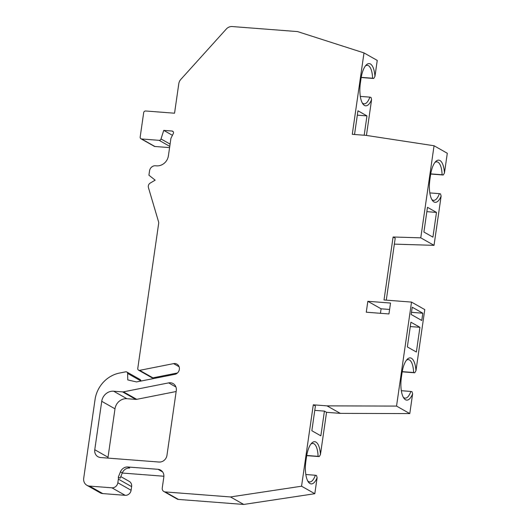 <?xml version="1.0" encoding="UTF-8"?>
<svg xmlns="http://www.w3.org/2000/svg" width="531" height="531" viewBox="0 0 531 531"><rect width="100%" height="100%" fill="white"/><g stroke="black" fill="none" stroke-linecap="round" stroke-linejoin="round"><path stroke-width="0.8" d="M429.831 192.919L439.376 193.656A17.118 6.438 94.4 0 1 433.615 200.346A17.118 6.438 94.4 0 1 431.783 199.444M430.734 173.876L442.097 174.752A17.118 6.438 94.4 0 0 436.874 161.842A17.118 6.438 94.4 0 0 434.929 162.453M426.844 211.67L436.482 212.413L427.475 207.316L423.911 232.034L432.924 237.138L436.482 212.413M439.376 193.656L440.518 193.915L441.128 196.085A18.983 7.142 94.4 0 1 432.426 200.479A18.983 7.142 94.4 0 1 429.891 179.584L430.522 175.223A18.983 7.142 94.4 0 1 435.719 161.53A18.983 7.142 94.4 0 1 444.46 172.973L443.239 175.004L430.707 174.042M360.31 96.403L369.855 97.133A17.118 6.438 94.4 0 1 364.093 103.824A17.118 6.438 94.4 0 1 362.261 102.928M361.213 77.353L372.576 78.23A17.118 6.438 94.4 0 0 367.352 65.326A17.118 6.438 94.4 0 0 365.408 65.937M369.855 97.133L370.996 97.392L371.607 99.562A18.983 7.142 94.4 0 1 362.905 103.963A18.983 7.142 94.4 0 1 360.37 83.062L361 78.701A18.983 7.142 94.4 0 1 366.198 65.008A18.983 7.142 94.4 0 1 374.939 76.451L373.718 78.488L361.186 77.519M357.323 115.154L366.961 115.891L357.954 110.793L354.535 134.489M364.18 135.232L366.961 115.891M127.858 466.988L129.71 468.037A7.441 6.79 -60.5 0 0 122.296 472.915L120.159 478.179L118.307 477.123L120.437 471.867A7.441 6.79 -60.5 0 1 127.858 466.988L157.992 469.304L162.639 471.94M305.823 474.508L315.368 475.245A17.118 6.438 94.4 0 1 309.606 481.936A17.118 6.438 94.4 0 1 307.781 481.033M306.726 455.465L318.089 456.341A17.118 6.438 94.4 0 0 312.865 443.431A17.118 6.438 94.4 0 0 310.92 444.042M315.368 475.245L316.509 475.504L317.12 477.674A18.983 7.142 94.4 0 1 308.418 482.068A18.983 7.142 94.4 0 1 305.883 461.173L306.513 456.813A18.983 7.142 94.4 0 1 311.71 443.119A18.983 7.142 94.4 0 1 320.452 454.563L319.231 456.594L306.699 455.631M157.992 469.304A7.441 6.79 -60.5 0 1 160.614 470.101A7.441 6.79 -60.5 0 1 163.82 477.11L162.247 488.016A3.724 3.398 -60.5 0 0 165.161 491.918L230.487 496.95L301.562 486.21L313.29 404.808L315.407 406.009L311.85 430.734L320.857 435.832L324.421 411.113L326.545 412.308L320.452 454.563M314.783 410.37L324.421 411.113M401.33 390.703L410.875 391.44A17.118 6.438 94.4 0 1 405.113 398.124A17.118 6.438 94.4 0 1 403.281 397.228M402.232 371.654L413.596 372.53A17.118 6.438 94.4 0 0 408.372 359.626A17.118 6.438 94.4 0 0 406.427 360.237M410.875 391.44L412.016 391.692L412.627 393.869A18.983 7.142 94.4 0 1 403.925 398.263A18.983 7.142 94.4 0 1 401.39 377.362L402.02 373.001A18.983 7.142 94.4 0 1 407.217 359.308A18.983 7.142 94.4 0 1 415.959 370.751L414.738 372.789L402.206 371.819M411.173 314.478L412.215 307.21L422.822 313.21L421.773 320.478L411.173 314.478M411.479 312.334L422.822 313.21M416.364 352.026L419.928 327.302L410.914 322.198L407.357 346.922L416.364 352.026M410.29 326.558L419.928 327.302M386.283 300.148L395.21 238.193L393.093 236.992L420.778 237.842L434.053 145.753L447.301 153.26L444.46 172.973M313.29 404.808L327.043 405.87L396.538 406.082L411.518 302.093L384.019 299.975L393.093 236.992M374.939 76.451L377.249 60.415L364 52.914L352.272 134.316L366.018 135.372L434.053 145.753M364 52.914L297.546 31.581L232.226 26.55A7.441 6.79 -60.5 0 0 226.306 29.032L180.799 79.444A7.441 6.79 -60.5 0 0 178.794 83.699L174.546 113.209L145.667 110.986A1.858 1.699 -60.5 0 0 143.682 112.672L140.177 137.031A1.858 1.699 -60.5 0 0 141.631 138.976L154.886 146.483L169.588 147.611M120.796 476.606L129.212 481.371A5.582 5.091 119.5 0 1 131.622 486.622L131.097 490.259A5.582 5.091 -60.5 0 1 125.157 495.317L102.775 493.591A7.441 6.79 -60.5 0 1 100.16 492.801L86.905 485.294A7.441 6.79 -60.5 0 1 83.699 478.292L95.042 399.584A29.776 27.167 -60.5 0 1 119.475 373.061L125.694 371.826A1.858 1.699 -60.5 0 1 127.626 373.432L127.765 379.924L136.513 381.935L175.164 374.275A5.589 5.104 -60.5 0 0 179.319 369.563A5.589 5.104 -60.5 0 0 176.936 364.133A5.589 5.104 -60.5 0 0 173.604 363.616L139.68 370.339A1.858 1.699 -60.5 0 1 137.768 368.421L158.669 223.385A3.724 3.398 -60.5 0 0 158.557 221.792L148.421 187.543A3.724 3.398 -60.5 0 1 150.227 183.076L155.165 180.168L148.926 175.197L149.556 170.836A5.582 5.091 -60.5 0 1 155.497 165.778L156.532 165.858A11.164 10.189 -60.5 0 0 168.413 155.749L170.929 138.292L173.292 133.593A1.858 1.699 -60.5 0 0 172.024 131.024L163.727 130.387L161.012 138.956A1.858 1.699 -60.5 0 1 159.101 140.323L141.631 138.976M86.905 485.294A7.441 6.79 -60.5 0 0 89.527 486.091L111.902 487.81A5.582 5.091 -60.5 0 0 117.842 482.759L118.367 479.121A5.582 5.091 -60.5 0 0 118.307 477.123M123.471 391.838A3.724 3.398 -60.5 0 1 122.568 391.891L113.627 391.201A11.164 10.189 -60.5 0 0 101.74 401.317L94.764 449.73A7.441 6.79 -60.5 0 0 97.976 456.74A7.441 6.79 -60.5 0 0 100.591 457.536L159.041 462.036A7.441 6.79 -60.5 0 0 166.966 455.293L176.292 390.57A7.441 6.79 -60.5 0 0 173.079 383.568A7.441 6.79 -60.5 0 0 168.646 382.884L123.471 391.838L136.726 399.339L176.153 391.52M390.524 303.048L388.957 313.954L366.264 312.208L367.837 301.303L390.524 303.048M94.764 449.73L108.019 457.237A7.441 6.79 -60.5 0 0 107.939 458.1M108.019 457.237L114.995 408.817A11.164 10.189 119.5 0 1 126.882 398.708L135.817 399.392A3.724 3.398 -60.5 0 0 136.726 399.339M367.837 301.303L381.085 308.803L380.442 313.303M389.601 309.46L381.085 308.803M420.778 237.842L434.033 245.342L394.36 244.127M442.097 174.752L443.239 175.004M434.033 245.342L441.128 196.085M372.576 78.23L373.718 78.488M371.607 99.562L366.443 135.438M140.974 138.783L154.229 146.284A1.858 1.699 -60.5 0 0 154.886 146.483M163.727 130.387L172.429 135.312M138.571 370.173L151.826 377.674A1.858 1.699 -60.5 0 0 152.935 377.846L177.447 372.981M140.881 381.072L140.874 380.933A1.858 1.699 -60.5 0 0 140.051 379.499L126.803 371.999M163.9 476.241L122.243 473.035M163.853 491.52L177.108 499.021A3.724 3.398 -60.5 0 0 178.416 499.419L243.742 504.45L230.487 496.95M301.562 486.21L314.81 493.711L243.742 504.45M318.089 456.341L319.231 456.594M317.12 477.674L314.81 493.711M396.538 406.082L409.786 413.583L340.291 413.37L326.545 412.308M340.291 413.37L327.043 405.87M413.596 372.53L414.738 372.789M409.786 413.583L412.627 393.869M415.959 370.751L424.773 309.6L411.518 302.093M122.296 472.915L120.437 471.867M168.646 382.884L175.953 387.013M101.74 401.317L114.995 408.817M113.627 391.201L126.882 398.708M122.568 391.891L135.817 399.392M159.101 140.323L169.767 146.364M161.012 138.956L170.093 144.1M172.024 131.024L173.186 131.688M139.68 370.339L152.935 377.846M173.604 363.616L179.086 366.722M127.626 373.432L140.874 380.933M102.775 493.591L89.527 486.091M125.157 495.317L111.902 487.81M131.097 490.259L117.842 482.759M118.367 479.121L131.622 486.622M165.161 491.918L178.416 499.419"/></g></svg>
